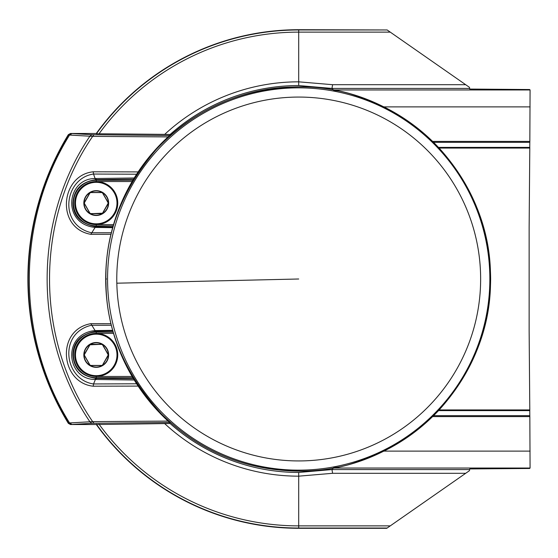 <?xml version="1.0" encoding="UTF-8"?>
<svg xmlns="http://www.w3.org/2000/svg" width="558" height="558" viewBox="0 0 558 558"><rect width="100%" height="100%" fill="white"/><g stroke="black" fill="none" stroke-linecap="round" stroke-linejoin="round"><path stroke-width="0.84" d="M469.48 88.436L331.954 88.436L332.61 84.697L298.704 81.831A197.169 197.169 -90 0 0 164.701 134.373L96.436 133.739A249.028 249.028 0 0 1 298.704 29.972L387.168 29.972L469.459 87.327L469.794 89.064L529.654 89.538L530.072 89.957L529.835 142.332L433.601 142.325L439.118 148.065C472.947 185.514 490.119 229.157 490.642 279C490.119 328.843 472.947 372.486 439.118 409.935L438.497 410.604L529.8 410.604L529.137 330.915L529.137 227.085L529.8 147.396L438.497 147.396L529.8 147.396M68.313 134.687L68.488 135.001C41.92 179.292 28.5 227.287 28.228 279C28.5 330.713 41.92 378.708 68.488 422.999L92.67 421.632C35.161 338.036 35.14 219.991 92.67 136.368L168.077 136.912L169.569 135.538L92.077 134.701L70.475 133.474L68.313 134.687A277.849 277.849 0 0 0 68.313 423.313L70.475 424.526L92.077 423.299L169.569 422.462L170.099 423.515L96.297 424.526A249.293 249.293 0 0 0 298.704 528.293L386.785 528.293L469.459 470.673L469.794 468.936L529.654 468.462L530.072 468.043L529.835 415.668L433.566 415.668L432.617 416.589C418.242 430.602 402.004 442.11 383.911 451.115C337.862 471.294 334.981 466.174 333.384 468.043L331.954 469.564L469.48 469.564M332.61 473.303L331.954 469.564L298.704 472.452L298.704 476.169L332.61 473.303L465.686 473.303M70.475 133.474L96.297 133.474A249.293 249.293 0 0 1 298.704 29.707L387.168 29.972M96.297 424.526L70.475 424.526M530.1 106.885L383.911 106.885C337.862 86.706 334.981 91.826 333.384 89.957L331.954 88.436L298.704 85.548L298.704 32.12A246.88 246.88 90 0 0 99.031 133.808M168.077 136.912A193.012 193.012 -85.2 0 0 138.133 171.913L93.179 171.794C60.39 175.17 55.549 228.173 90.808 234.325L110.944 234.297A193.012 193.012 -85.2 0 0 110.944 323.703L90.842 323.675C55.542 329.813 60.355 382.802 93.186 386.206L138.133 386.087A193.012 193.012 -85.2 0 0 168.077 421.088L92.67 421.632L93.967 423.264M105.922 279C105.246 232.756 122.056 189.525 156.352 149.314C194.512 109.089 241.349 88.283 296.863 86.895C402.067 84.3 492.358 175.819 490.454 279C492.344 382.188 402.074 473.693 296.877 471.105C241.356 469.717 194.519 448.911 156.352 408.693C122.056 368.475 105.246 325.244 105.922 279L106.501 279M383.911 106.885C402.004 115.89 418.242 127.398 432.617 141.411L433.566 142.332M169.569 135.538L170.099 134.485L164.701 134.373M90.808 234.325L95.111 227.427C61.54 224.03 66.395 178.434 95.097 178.525L96.234 180.276L132.86 180.276L132.113 181.538A193.012 193.012 0 0 0 113.518 224.609L113.155 225.871L96.234 225.871L96.234 226.736C80.896 223.981 73.14 216.092 72.959 203.07C73.754 189.483 81.517 181.671 96.234 179.641L133.515 179.181L133.864 178.602M112.842 226.966L96.234 226.736L95.111 227.427L112.653 227.657L113.155 225.871M95.097 178.525L93.528 174.04L136.612 174.222L138.133 171.913A193.012 193.012 0 0 0 110.944 234.297L112.318 228.892M134.018 178.351L135.064 176.656M135.664 175.7L136.222 174.835M132.86 180.276L133.515 179.181M134.248 177.981L95.39 178.518L96.632 179.634M111.321 232.749L91.407 232.749C57.879 224.937 64.282 178.128 93.528 174.04L93.179 171.794M117.745 203.07A21.511 21.511 0 0 0 96.234 181.559A21.511 21.511 0 0 0 74.723 203.07A21.511 21.511 0 0 0 96.234 224.588A21.511 21.511 0 0 0 117.745 203.07A21.511 21.511 0 0 0 96.234 181.559A21.511 21.511 0 0 0 74.723 203.07A21.511 21.511 0 0 0 96.234 224.588A21.511 21.511 0 0 0 117.745 203.07M89.838 213.247L84.105 203.07L89.95 192.949L90.612 192.566L101.863 192.566L102.519 192.949L108.14 202.694L108.14 203.454L102.519 213.198L101.863 213.575L90.612 213.575L89.95 213.198L84.223 203.07L89.95 192.949L90.612 192.566L101.849 192.447L102.63 192.901L108.245 203.07L102.519 213.198L90.626 213.7L89.838 213.247L84.328 203.454L84.328 202.694M102.63 192.901L108.245 202.617L108.14 203.454M101.849 192.447L90.626 192.447L89.95 192.949L90.612 192.566M84.223 202.617L89.838 192.901L90.626 192.447M108.245 202.617L108.364 203.07M90.626 213.7L101.849 213.7L102.519 213.198L101.863 213.575M108.245 203.524L102.63 213.247L101.849 213.7M84.223 203.524L84.105 203.07M169.569 422.462L168.077 421.088M529.8 415.668L529.758 410.604L438.539 410.611L433.601 415.675M90.842 323.675L95.083 330.573C61.617 333.956 66.325 379.545 95.104 379.475L134.248 380.019L132.113 376.462A193.012 193.012 0 0 1 113.518 333.391L112.653 330.343A5480.55 93.298 180 0 0 95.083 330.58L96.234 331.264L112.842 331.034M136.152 383.06L134.945 381.156M112.291 329.011L110.944 323.703A193.012 193.012 0 0 0 138.133 386.087L136.612 383.778L93.528 383.96L95.411 379.482L96.646 378.366L96.234 378.359C81.531 376.343 73.768 368.531 72.959 354.93C73.14 341.908 80.896 334.019 96.234 331.264L96.234 332.129L113.155 332.129M95.104 379.475L96.234 377.724A22.801 22.801 0 0 1 73.433 354.93A22.801 22.801 0 0 1 96.234 332.129L96.234 333.391A21.532 21.532 0 0 0 74.8 356.981A21.532 21.532 0 0 0 96.234 376.462L96.234 377.724L132.86 377.724M93.186 386.206L93.528 383.96C64.289 379.845 57.851 333.119 91.407 325.258L111.321 325.251M117.745 354.93A21.511 21.511 0 0 0 96.234 333.412A21.511 21.511 0 0 0 74.723 354.93A21.511 21.511 0 0 0 96.234 376.441A21.511 21.511 0 0 0 117.745 354.93A21.511 21.511 0 0 0 96.234 333.412A21.511 21.511 0 0 0 74.723 354.93A21.511 21.511 0 0 0 96.234 376.441A21.511 21.511 0 0 0 117.745 354.93M89.838 365.099L84.105 354.93L89.95 344.802L90.612 344.425L101.863 344.425L102.519 344.802L108.14 354.546L108.14 355.306L102.519 365.051L101.863 365.434L90.612 365.434L89.95 365.051L84.223 354.93L89.95 344.802L101.849 344.3L102.63 344.753L108.245 354.93L102.519 365.051L101.863 365.434L90.626 365.553L89.838 365.099L84.328 355.306L84.328 354.546M102.63 344.753L108.245 354.476L108.14 355.306M101.849 344.3L90.626 344.3L89.95 344.802L90.612 344.425M84.223 354.476L89.838 344.753L90.626 344.3M108.245 354.476L108.364 354.93M90.626 365.553L101.849 365.553L102.519 365.051L101.863 365.434M108.245 355.383L102.63 365.099L101.849 365.553M84.223 355.383L84.105 354.93M490.377 274.578C494.611 377.871 406.377 471.287 301.174 471.071C247.787 471.05 201.752 452.58 163.082 415.661C125.417 375.534 106.39 331.466 105.999 283.45C104.367 238.943 119.014 196.709 149.942 156.742C183.31 115.276 238.657 87.934 292.364 87.02C397.415 81.984 489.812 171.167 490.377 274.578M529.8 142.332L529.758 147.396L438.539 147.389M70.657 424.22A2.532 2.532 29.4 0 1 68.488 422.999L68.313 423.313M70.657 133.781A2.532 2.532 150.6 0 0 68.488 135.001L92.67 136.368L93.967 134.736M530.072 468.043L333.384 468.043M164.701 423.627A197.169 197.169 -90 0 0 298.704 476.169L298.704 525.88L390.244 525.88M465.686 84.697L332.61 84.697M298.704 85.548A193.452 193.452 0 0 0 170.099 134.485M73.433 203.07A22.801 22.801 0 0 1 96.234 180.276L96.234 181.538A21.532 21.532 0 0 0 74.8 205.121A21.532 21.532 0 0 0 96.234 224.609L96.234 225.871A22.801 22.801 0 0 1 73.433 203.07M132.113 181.538L96.234 181.538M96.234 224.609L113.518 224.609M116.992 203.07A20.751 20.751 0 0 0 96.234 182.32A20.751 20.751 0 0 0 75.483 203.07A20.751 20.751 0 0 0 96.234 223.828A20.751 20.751 0 0 0 116.992 203.07M108.636 203.07A12.402 12.402 0 0 1 96.234 215.479A12.402 12.402 0 0 1 83.833 203.07A12.402 12.402 0 0 1 96.234 190.669A12.402 12.402 0 0 1 108.636 203.07M84.084 203.07A12.15 12.15 0 0 0 96.234 215.221A12.15 12.15 0 0 0 108.385 203.07A12.15 12.15 0 0 0 96.234 190.927A12.15 12.15 0 0 0 84.084 203.07M170.099 423.515A193.452 193.452 0 0 0 298.704 472.452M113.518 333.391L96.234 333.391M96.234 376.462L132.113 376.462M133.515 378.819L96.646 378.366M116.992 354.93A20.751 20.751 0 0 0 96.234 334.172A20.751 20.751 0 0 0 75.483 354.93A20.751 20.751 0 0 0 96.234 375.68A20.751 20.751 0 0 0 116.992 354.93M108.636 354.93A12.402 12.402 0 0 1 96.234 367.331A12.402 12.402 0 0 1 83.833 354.93A12.402 12.402 0 0 1 96.234 342.521A12.402 12.402 0 0 1 108.636 354.93M84.084 354.93A12.15 12.15 0 0 0 96.234 367.073A12.15 12.15 0 0 0 108.385 354.93A12.15 12.15 0 0 0 96.234 342.779A12.15 12.15 0 0 0 84.084 354.93M489.805 274.592A191.15 191.15 0 0 1 303.12 470.101A191.15 191.15 0 0 1 107.61 283.408A191.15 191.15 0 0 1 294.296 87.899A191.15 191.15 0 0 1 489.805 274.592M480.591 274.801A181.936 181.936 0 0 1 302.903 460.887A181.936 181.936 0 0 1 116.824 283.199A181.936 181.936 0 0 1 294.512 97.113A181.936 181.936 0 0 1 480.591 274.801M298.704 279L116.824 283.199M529.8 409.935L439.118 409.935M439.118 148.065L529.8 148.065M432.617 141.411L529.849 141.411M333.384 89.957L530.072 89.957M529.8 410.604L438.497 410.604M529.849 416.589L432.617 416.589M383.911 451.115L530.1 451.115M387.168 528.028L298.704 528.028L298.704 525.88A246.88 246.88 90 0 1 99.031 424.192M298.704 528.293L298.704 528.028A249.028 249.028 0 0 1 96.436 424.261M298.704 29.707L298.704 32.12L390.244 32.12M92.077 134.701L90.11 135.908C32.803 219.964 32.824 338.064 90.11 422.092L92.077 423.299M71.522 133.857L69.499 135.141C15.91 221.198 15.91 336.802 69.499 422.859L71.522 424.143M84.656 202.122L89.622 193.521M102.846 193.521L107.813 202.122M89.622 212.626L84.656 204.026M107.813 204.026L102.846 212.626M84.656 353.974L89.622 345.374M102.846 345.374L107.813 353.974M89.622 364.479L84.656 355.878M107.813 355.878L102.846 364.479"/></g></svg>
